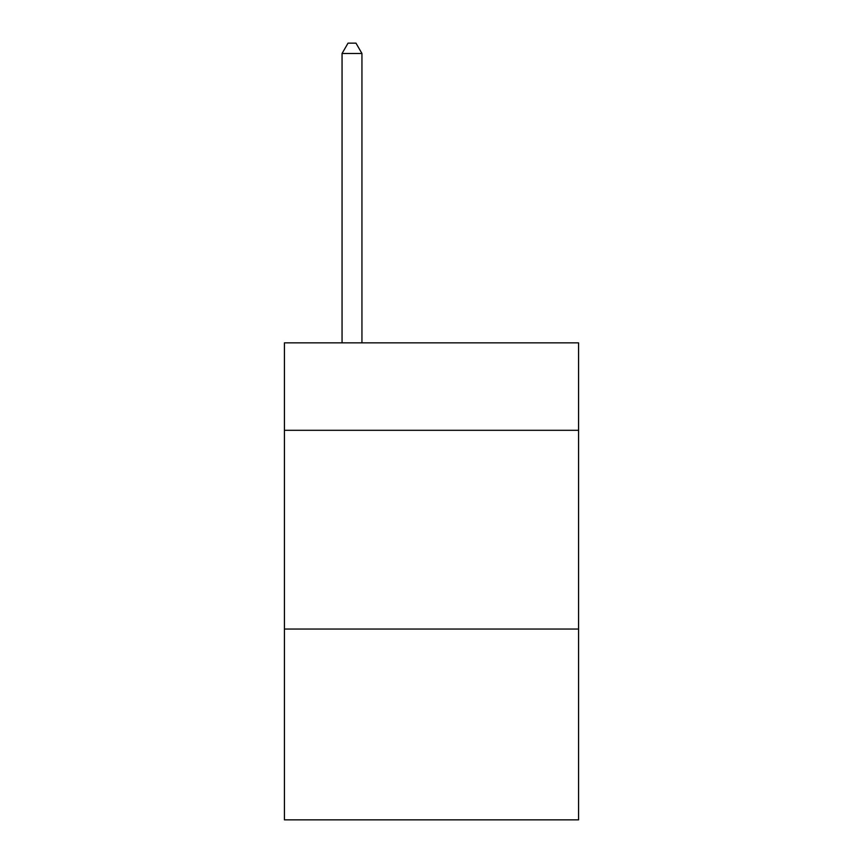 <?xml version="1.0" encoding="UTF-8"?>
<svg xmlns="http://www.w3.org/2000/svg" width="863" height="863" viewBox="0 0 863 863"><rect width="100%" height="100%" fill="white"/><g stroke="black" fill="none" stroke-linecap="round" stroke-linejoin="round"><path stroke-width="1.29" d="M578.577 430.303L578.577 342.859L284.423 342.859L284.423 430.303L578.577 430.303L578.577 819.85L284.423 819.85L284.423 430.303M578.577 629.051L284.423 629.051M361.942 342.859L361.942 53.484L342.061 53.484L342.061 342.859M342.061 53.484L348.026 43.15L355.977 43.15L361.942 53.484"/></g></svg>
